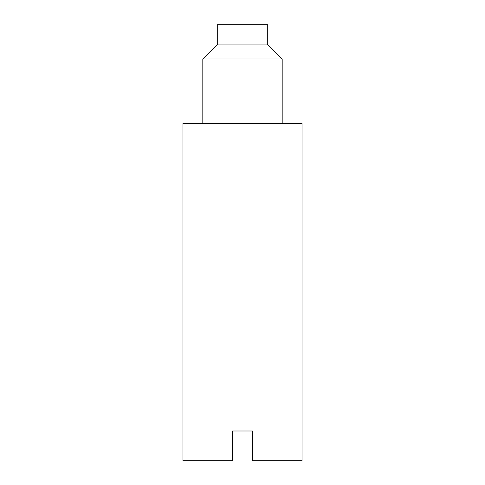<?xml version="1.0" encoding="UTF-8"?>
<svg xmlns="http://www.w3.org/2000/svg" width="485" height="485" viewBox="0 0 485 485"><rect width="100%" height="100%" fill="white"/><g stroke="black" fill="none" stroke-linecap="round" stroke-linejoin="round"><path stroke-width="0.73" d="M232.582 430.989L232.582 460.75L182.978 460.75L182.978 123.457L302.022 123.457L302.022 460.75L252.418 460.75L252.418 430.989L232.582 430.989M217.698 44.093L217.698 24.25L267.302 24.25L267.302 44.093L282.179 58.97L202.821 58.97L217.698 44.093L267.302 44.093M282.179 123.457L282.179 58.97M202.821 123.457L202.821 58.97"/></g></svg>
